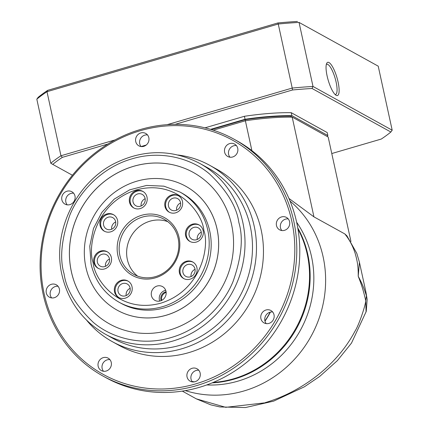 <?xml version="1.0" encoding="UTF-8"?>
<svg xmlns="http://www.w3.org/2000/svg" width="429" height="429" viewBox="0 0 429 429"><rect width="100%" height="100%" fill="white"/><g stroke="black" fill="none" stroke-linecap="round" stroke-linejoin="round"><path stroke-width="0.64" d="M192.063 381.488A102.29 95.351 -61.1 0 0 194.45 381.842M213.192 382.443A102.29 95.351 -61.1 0 0 233.649 378.775A102.29 95.351 -61.1 0 0 307.228 254.236A102.29 95.351 -61.1 0 0 297.962 229.027M270.431 312.092A102.29 95.351 118.9 0 1 264.993 321.198M296.654 222.265A102.29 95.351 118.9 0 1 311.518 256.606A102.29 95.351 118.9 0 1 206.767 384.936M196.31 398.847L225.729 407.33L264.393 402.89M297.769 227.917A102.29 95.351 118.9 0 1 307.829 254.563A102.29 95.351 118.9 0 1 212.151 382.872M193.527 381.955A102.29 95.351 118.9 0 1 192.256 381.751M265.074 402.686C292.658 394.53 317.229 378.287 334.406 359.813C342.567 351.169 349.447 341.597 355.046 331.097C358.762 325.504 365.465 305.679 365.744 300.734C363.76 292.095 362.178 286.229 358.21 276.249C358.36 266.195 357.266 260.778 355.089 253.148C352.702 245.763 349.265 239.35 344.777 233.902L313.948 216.865L288.921 198.418M213.229 130.175L245.377 120.763L251.893 150.638M313.948 216.865L292.203 117.149A110.162 27.322 167.7 0 0 245.377 120.763L245.147 119.664L211.315 129.569M359.389 262.114L356.805 253.335L346.9 235.816L344.777 233.902M328.174 137.023L290.562 116.162L328.174 137.023L350.954 241.5M365.948 292.192L367.154 299.394L365.948 292.192L359.443 262.344L358.21 276.249C362.473 284.18 364.221 288.883 366.446 295.828L365.744 300.734L366.066 312.012M290.562 116.162A108.585 26.93 167.7 0 0 245.147 119.664M335.108 94.509A15.739 4.151 73.7 0 0 335.548 94.466A15.739 4.151 73.7 0 0 336.116 82.121A15.739 4.151 73.7 0 0 327.879 64.468A15.739 4.151 73.7 0 0 326.705 64.259A15.739 4.151 73.7 0 0 326.313 64.468M336.159 95.324A17.31 4.569 73.7 0 0 338.073 81.971A17.31 4.569 73.7 0 0 329.011 62.554A17.31 4.569 73.7 0 0 326.71 63.31A17.31 4.569 73.7 0 0 328.201 80.223A17.31 4.569 73.7 0 0 336.063 95.27A17.31 4.569 73.7 0 0 336.159 95.324M72.415 175.252L52.746 164.387A187.275 46.445 -12.3 0 1 62.334 157.363L107.942 144.01M175.123 124.346L292.492 89.988A187.275 46.445 -12.3 0 1 312.06 88.481L390.867 132.025A187.275 46.445 -12.3 0 1 381.279 139.05L331.778 153.539M244.407 116.291L245.056 119.273A110.162 27.322 -12.3 0 1 291.881 115.658L327.853 135.537L327.204 132.556L291.232 112.682A110.162 27.322 167.7 0 0 244.407 116.291L204.998 127.831M146.225 145.034L141.055 146.546A7.084 6.601 -61.1 0 1 144.814 135.14A7.084 6.601 -61.1 0 1 147.496 134.926M62.334 157.363L60.961 155.759A188.846 46.836 167.7 0 0 50.778 163.218L52.746 164.387M392.186 130.212L313.004 86.46L299.04 22.41L378.222 66.163L392.186 130.212L390.867 132.025M378.222 66.163L299.04 22.41A188.846 46.836 167.7 0 0 278.255 24.013L292.219 88.063A188.846 46.836 167.7 0 1 313.004 86.46L312.06 88.481M167.192 124.662L292.219 88.063L292.492 89.988M115.047 139.924L60.961 155.759L46.992 91.709A188.846 46.836 167.7 0 0 36.814 99.169L50.778 163.218M245.056 119.273L210.607 129.354M291.881 115.658L291.232 112.682M327.853 135.537A110.162 27.322 -12.3 0 1 327.177 136.433M47.721 90.331L46.992 91.709L278.255 24.013L277.874 22.957L47.721 90.331A187.275 46.445 167.7 0 0 38.133 97.356L36.814 99.169M297.447 21.45A187.275 46.445 167.7 0 0 277.874 22.957M233.896 139.13L236.888 140.782A135.339 126.153 118.9 0 1 298.198 272.329A135.339 126.153 118.9 0 1 199.367 387.344A135.339 126.153 118.9 0 1 105.979 377.702L102.987 376.051A135.339 126.153 118.9 0 1 41.677 244.503A135.339 126.153 118.9 0 1 140.508 129.488A135.339 126.153 118.9 0 1 233.896 139.13A135.339 126.153 118.9 0 1 295.206 270.678A135.339 126.153 118.9 0 1 196.369 385.692A135.339 126.153 118.9 0 1 102.987 376.051M192.138 368.286A7.084 6.601 118.9 0 1 197.024 368.79A7.084 6.601 118.9 0 1 200.23 375.675A7.084 6.601 118.9 0 1 195.061 381.692A7.084 6.601 118.9 0 1 190.176 381.188A7.084 6.601 118.9 0 1 186.969 374.303A7.084 6.601 118.9 0 1 192.138 368.286M198.809 370.275A7.084 6.601 -61.1 0 0 196.128 370.49A7.084 6.601 -61.1 0 0 192.38 381.907M103.244 357.641A7.084 6.601 118.9 0 1 108.129 358.145A7.084 6.601 118.9 0 1 111.336 365.031A7.084 6.601 118.9 0 1 106.167 371.047A7.084 6.601 118.9 0 1 101.282 370.543A7.084 6.601 118.9 0 1 98.075 363.658A7.084 6.601 118.9 0 1 103.244 357.641M109.915 359.631A7.084 6.601 -61.1 0 0 107.234 359.845A7.084 6.601 -61.1 0 0 103.486 371.262M51.394 284.298A7.084 6.601 118.9 0 1 56.279 284.802A7.084 6.601 118.9 0 1 59.486 291.688A7.084 6.601 118.9 0 1 54.317 297.705A7.084 6.601 118.9 0 1 49.432 297.2A7.084 6.601 118.9 0 1 46.219 290.32A7.084 6.601 118.9 0 1 51.394 284.298M58.065 286.288A7.084 6.601 -61.1 0 0 55.384 286.508A7.084 6.601 -61.1 0 0 51.636 297.924M66.962 191.227A7.084 6.601 118.9 0 1 71.847 191.731A7.084 6.601 118.9 0 1 75.054 198.611A7.084 6.601 118.9 0 1 69.884 204.633A7.084 6.601 118.9 0 1 64.993 204.124A7.084 6.601 118.9 0 1 61.787 197.243A7.084 6.601 118.9 0 1 66.962 191.227M73.632 193.211A7.084 6.601 -61.1 0 0 70.951 193.431A7.084 6.601 -61.1 0 0 67.203 204.847M140.825 132.936A7.084 6.601 118.9 0 1 145.71 133.44A7.084 6.601 118.9 0 1 148.917 140.326A7.084 6.601 118.9 0 1 143.747 146.343A7.084 6.601 118.9 0 1 138.862 145.839A7.084 6.601 118.9 0 1 135.65 138.953A7.084 6.601 118.9 0 1 140.825 132.936M229.719 143.581A7.084 6.601 118.9 0 1 234.604 144.085A7.084 6.601 118.9 0 1 237.811 150.97A7.084 6.601 118.9 0 1 232.641 156.987A7.084 6.601 118.9 0 1 227.756 156.483A7.084 6.601 118.9 0 1 224.544 149.598A7.084 6.601 118.9 0 1 229.719 143.581M236.39 145.57A7.084 6.601 -61.1 0 0 233.708 145.785A7.084 6.601 -61.1 0 0 229.96 157.202M281.569 216.924A7.084 6.601 118.9 0 1 286.454 217.428A7.084 6.601 118.9 0 1 289.661 224.308A7.084 6.601 118.9 0 1 284.491 230.33A7.084 6.601 118.9 0 1 279.606 229.821A7.084 6.601 118.9 0 1 276.399 222.941A7.084 6.601 118.9 0 1 281.569 216.924M288.24 218.908A7.084 6.601 -61.1 0 0 285.558 219.128A7.084 6.601 -61.1 0 0 281.81 230.545M266.001 309.995A7.084 6.601 118.9 0 1 270.887 310.499A7.084 6.601 118.9 0 1 274.099 317.385A7.084 6.601 118.9 0 1 268.924 323.402A7.084 6.601 118.9 0 1 264.039 322.898A7.084 6.601 118.9 0 1 260.832 316.017A7.084 6.601 118.9 0 1 266.001 309.995M272.672 311.985A7.084 6.601 -61.1 0 0 269.991 312.205A7.084 6.601 -61.1 0 0 266.243 323.622M140.337 130.7A133.768 124.689 -61.1 0 0 44.112 293.559A133.768 124.689 -61.1 0 0 195.549 383.928A133.768 124.689 -61.1 0 0 291.774 221.064A133.768 124.689 -61.1 0 0 140.337 130.7M177.997 155.003A100.718 93.881 118.9 0 1 209.668 165.299A100.718 93.881 118.9 0 1 255.298 263.197A100.718 93.881 118.9 0 1 181.746 348.788A100.718 93.881 118.9 0 1 112.248 341.613A100.718 93.881 118.9 0 1 86.679 320.281M209.668 165.299L216.65 169.16A100.718 93.881 118.9 0 1 262.28 267.053A100.718 93.881 118.9 0 1 188.728 352.643A100.718 93.881 118.9 0 1 119.235 345.468L112.248 341.613M180.1 345.254A97.571 90.948 118.9 0 1 112.773 338.304L105.293 334.17A97.571 90.948 118.9 0 0 172.614 341.119A97.571 90.948 118.9 0 0 242.803 222.329A97.571 90.948 118.9 0 0 199.667 163.369L207.148 167.503A97.571 90.948 118.9 0 1 251.351 262.339A97.571 90.948 118.9 0 1 180.1 345.254M193.34 172.458A86.556 80.679 118.9 0 1 232.55 256.59A86.556 80.679 118.9 0 1 169.342 330.142A86.556 80.679 118.9 0 1 109.62 323.975A86.556 80.679 118.9 0 1 70.41 239.849A86.556 80.679 118.9 0 1 133.617 166.291A86.556 80.679 118.9 0 1 193.34 172.458A86.556 80.679 -61.1 0 0 133.65 166.307A86.556 80.679 -61.1 0 0 70.442 239.854A86.556 80.679 -61.1 0 0 109.636 323.986M166.098 315.251A70.817 66.012 118.9 0 1 117.235 310.205A70.817 66.012 118.9 0 1 85.151 241.371A70.817 66.012 118.9 0 1 136.867 181.188A70.817 66.012 118.9 0 1 185.73 186.234A70.817 66.012 118.9 0 1 217.814 255.067A70.817 66.012 118.9 0 1 166.098 315.251M185.73 186.234L185.762 186.25A70.817 66.012 118.9 0 1 185.762 186.25A70.817 66.012 118.9 0 1 217.841 255.083A70.817 66.012 118.9 0 1 166.125 315.267A70.817 66.012 118.9 0 1 117.262 310.221A70.817 66.012 118.9 0 1 117.246 310.21L117.235 310.205M164.473 307.802A62.95 58.676 118.9 0 1 121.037 303.314L119.042 302.214A62.95 58.676 118.9 0 0 162.478 306.697A62.95 58.676 118.9 0 0 207.759 230.057A62.95 58.676 118.9 0 0 179.928 192.02L181.923 193.12A62.95 58.676 118.9 0 1 210.441 254.306A62.95 58.676 118.9 0 1 164.473 307.802M141.667 215.283A33.049 30.808 118.9 0 1 179.081 237.607A33.049 30.808 118.9 0 1 155.309 277.847A33.049 30.808 118.9 0 1 117.895 255.518A33.049 30.808 118.9 0 1 141.667 215.283M155.48 276.63A31.473 29.338 -61.1 0 0 178.469 249.882A31.473 29.338 -61.1 0 0 164.21 219.294A31.473 29.338 -61.1 0 0 142.492 217.047A31.473 29.338 -61.1 0 0 119.509 243.795A31.473 29.338 -61.1 0 0 133.768 274.388A31.473 29.338 -61.1 0 0 155.48 276.63M193.13 262.21A9.443 8.8 -61.1 0 0 183.526 263.653A9.443 8.8 -61.1 0 0 180.228 273.246A9.443 8.8 -61.1 0 0 184.009 278.716M179.429 272.801A9.443 8.8 118.9 0 1 182.915 263.057A9.443 8.8 118.9 0 1 192.739 261.98A9.443 8.8 118.9 0 1 196.911 267.685A9.443 8.8 118.9 0 1 193.431 277.434A9.443 8.8 118.9 0 1 183.607 278.507A9.443 8.8 118.9 0 1 179.429 272.801M128.233 281.209A9.443 8.8 -61.1 0 0 118.629 282.652A9.443 8.8 -61.1 0 0 115.331 292.24A9.443 8.8 -61.1 0 0 119.112 297.715M114.532 291.8A9.443 8.8 118.9 0 1 118.018 282.057A9.443 8.8 118.9 0 1 127.842 280.979A9.443 8.8 118.9 0 1 132.014 286.685A9.443 8.8 118.9 0 1 128.534 296.428A9.443 8.8 118.9 0 1 118.71 297.506A9.443 8.8 118.9 0 1 114.532 291.8M107.561 251.962A9.443 8.8 -61.1 0 0 101.448 251.501A9.443 8.8 -61.1 0 0 94.595 259.288A9.443 8.8 -61.1 0 0 98.439 268.474M100.649 251.062A9.443 8.8 118.9 0 1 107.164 251.732A9.443 8.8 118.9 0 1 111.443 260.912A9.443 8.8 118.9 0 1 104.547 268.935A9.443 8.8 118.9 0 1 98.032 268.264A9.443 8.8 118.9 0 1 93.753 259.084A9.443 8.8 118.9 0 1 100.649 251.062M113.765 214.854A9.443 8.8 -61.1 0 0 107.658 214.387A9.443 8.8 -61.1 0 0 100.799 222.174A9.443 8.8 -61.1 0 0 104.644 231.36M106.859 213.948A9.443 8.8 118.9 0 1 113.374 214.623A9.443 8.8 118.9 0 1 117.648 223.799A9.443 8.8 118.9 0 1 110.757 231.821A9.443 8.8 118.9 0 1 104.242 231.151A9.443 8.8 118.9 0 1 99.962 221.97A9.443 8.8 118.9 0 1 106.859 213.948M143.216 191.613A9.443 8.8 -61.1 0 0 137.108 191.146A9.443 8.8 -61.1 0 0 130.25 198.933A9.443 8.8 -61.1 0 0 134.095 208.119M136.309 190.707A9.443 8.8 118.9 0 1 142.825 191.377A9.443 8.8 118.9 0 1 147.104 200.558A9.443 8.8 118.9 0 1 140.208 208.58A9.443 8.8 118.9 0 1 133.692 207.909A9.443 8.8 118.9 0 1 129.413 198.729A9.443 8.8 118.9 0 1 136.309 190.707M178.662 195.855A9.443 8.8 -61.1 0 0 169.058 197.297A9.443 8.8 -61.1 0 0 165.76 206.885A9.443 8.8 -61.1 0 0 169.541 212.36M164.961 206.446A9.443 8.8 118.9 0 1 168.447 196.702A9.443 8.8 118.9 0 1 178.271 195.624A9.443 8.8 118.9 0 1 182.443 201.33A9.443 8.8 118.9 0 1 178.963 211.073A9.443 8.8 118.9 0 1 169.139 212.151A9.443 8.8 118.9 0 1 164.961 206.446M199.335 225.096A9.443 8.8 -61.1 0 0 189.731 226.539A9.443 8.8 -61.1 0 0 186.433 236.132A9.443 8.8 -61.1 0 0 190.219 241.607M185.639 235.693A9.443 8.8 118.9 0 1 189.119 225.944A9.443 8.8 118.9 0 1 198.943 224.866A9.443 8.8 118.9 0 1 203.121 230.571A9.443 8.8 118.9 0 1 199.635 240.32A9.443 8.8 118.9 0 1 189.811 241.398A9.443 8.8 118.9 0 1 185.639 235.693M165.691 290.294A7.867 7.336 -61.1 0 0 159.416 300.027A7.867 7.336 -61.1 0 0 159.727 301.083M151.437 295.619A7.867 7.336 118.9 0 1 154.338 287.494A7.867 7.336 118.9 0 1 162.527 286.599A7.867 7.336 118.9 0 1 166.002 291.355A7.867 7.336 118.9 0 1 163.1 299.474A7.867 7.336 118.9 0 1 154.912 300.375A7.867 7.336 118.9 0 1 151.437 295.619M167.787 221.654A31.473 29.338 -61.1 0 0 149.973 221.182A31.473 29.338 -61.1 0 0 127.413 245.688A31.473 29.338 -61.1 0 0 137.671 276.163M166.082 291.763A6.505 6.065 -61.1 0 0 165.615 291.881A6.505 6.065 -61.1 0 0 160.939 299.801A6.505 6.065 -61.1 0 0 161.181 300.632M187.629 264.527A6.505 6.065 118.9 0 1 192.117 264.993A6.505 6.065 118.9 0 1 195.061 271.316A6.505 6.065 118.9 0 1 190.31 276.844A6.505 6.065 118.9 0 1 185.821 276.378A6.505 6.065 118.9 0 1 182.877 270.055A6.505 6.065 118.9 0 1 187.629 264.527M122.732 283.526A6.505 6.065 118.9 0 1 127.22 283.987A6.505 6.065 118.9 0 1 130.164 290.31A6.505 6.065 118.9 0 1 125.413 295.838A6.505 6.065 118.9 0 1 120.924 295.377A6.505 6.065 118.9 0 1 117.98 289.055A6.505 6.065 118.9 0 1 122.732 283.526M102.054 254.279A6.505 6.065 118.9 0 1 106.542 254.746A6.505 6.065 118.9 0 1 109.492 261.068A6.505 6.065 118.9 0 1 104.74 266.597A6.505 6.065 118.9 0 1 100.252 266.136A6.505 6.065 118.9 0 1 97.303 259.808A6.505 6.065 118.9 0 1 102.054 254.279M108.264 217.171A6.505 6.065 118.9 0 1 112.752 217.632A6.505 6.065 118.9 0 1 115.696 223.954A6.505 6.065 118.9 0 1 110.945 229.483A6.505 6.065 118.9 0 1 106.456 229.022A6.505 6.065 118.9 0 1 103.512 222.699A6.505 6.065 118.9 0 1 108.264 217.171M137.714 193.929A6.505 6.065 118.9 0 1 142.203 194.391A6.505 6.065 118.9 0 1 145.152 200.713A6.505 6.065 118.9 0 1 140.401 206.242A6.505 6.065 118.9 0 1 135.907 205.781A6.505 6.065 118.9 0 1 132.963 199.458A6.505 6.065 118.9 0 1 137.714 193.929M173.16 198.171A6.505 6.065 118.9 0 1 177.649 198.632A6.505 6.065 118.9 0 1 180.593 204.96A6.505 6.065 118.9 0 1 175.842 210.489A6.505 6.065 118.9 0 1 171.353 210.022A6.505 6.065 118.9 0 1 168.409 203.7A6.505 6.065 118.9 0 1 173.16 198.171M193.833 227.413A6.505 6.065 118.9 0 1 198.321 227.879A6.505 6.065 118.9 0 1 201.271 234.202A6.505 6.065 118.9 0 1 196.52 239.731A6.505 6.065 118.9 0 1 192.031 239.269A6.505 6.065 118.9 0 1 189.082 232.942A6.505 6.065 118.9 0 1 193.833 227.413M195.066 269.315A6.505 6.065 -61.1 0 0 191.055 276.576M130.169 288.315A6.505 6.065 -61.1 0 0 126.158 295.57M115.701 221.959A6.505 6.065 -61.1 0 0 111.69 229.215M180.598 202.96A6.505 6.065 -61.1 0 0 176.587 210.221M166.152 292.353A6.505 6.065 -61.1 0 0 161.674 300.209A6.505 6.065 -61.1 0 0 161.717 300.386M270.184 312.151A110.162 102.681 118.9 0 1 264.934 320.983M109.492 259.068A6.505 6.065 -61.1 0 0 105.48 266.329M145.152 198.718A6.505 6.065 -61.1 0 0 141.141 205.974M201.271 232.202A6.505 6.065 -61.1 0 0 197.26 239.462M290.042 201.067A110.162 102.681 118.9 0 1 323.123 256.858A110.162 102.681 118.9 0 1 243.881 390.98A110.162 102.681 118.9 0 1 185.307 390.621M64.071 273.804C59.518 258.612 61.449 239.033 69.863 215.063C79.092 191.945 102.247 167.176 131.993 158.848C161.588 149.807 192.117 158.859 209.717 174.126C226.946 190.589 236.669 206.757 238.889 222.63C243.441 237.827 241.511 257.405 233.103 281.37C223.874 304.493 200.718 329.257 170.967 337.591C141.372 346.632 110.843 337.58 93.249 322.313C76.019 305.85 66.291 289.682 64.071 273.804M93.131 262.768C87.296 246.863 95.34 202.729 136.149 189.961C177.29 178.737 202.461 213.154 203.845 230.362C209.684 246.267 201.635 290.401 160.832 303.169C119.686 314.393 94.514 279.976 93.131 262.768M182.304 391.109L196.391 398.89M196.31 398.852L210.832 404.874L219.863 406.944L245.426 407.55L273.686 401.12L304.375 386.808L319.68 376.442L337.36 360.639L351.496 343.071L366.227 311.443M366.248 311.39L367.16 299.41M105.293 334.17C82.625 321.106 68.19 301.394 61.996 275.027C51.764 231.971 75.836 181.966 116.066 162.698C144.771 149.131 172.64 149.351 199.667 163.369M119.042 302.214C104.381 293.763 95.05 281.022 91.05 263.991L89.774 246.203L93.484 228.501L101.877 212.355L114.248 199.11L129.579 189.875L146.589 185.43L163.857 186.165L179.928 192.02"/></g></svg>
